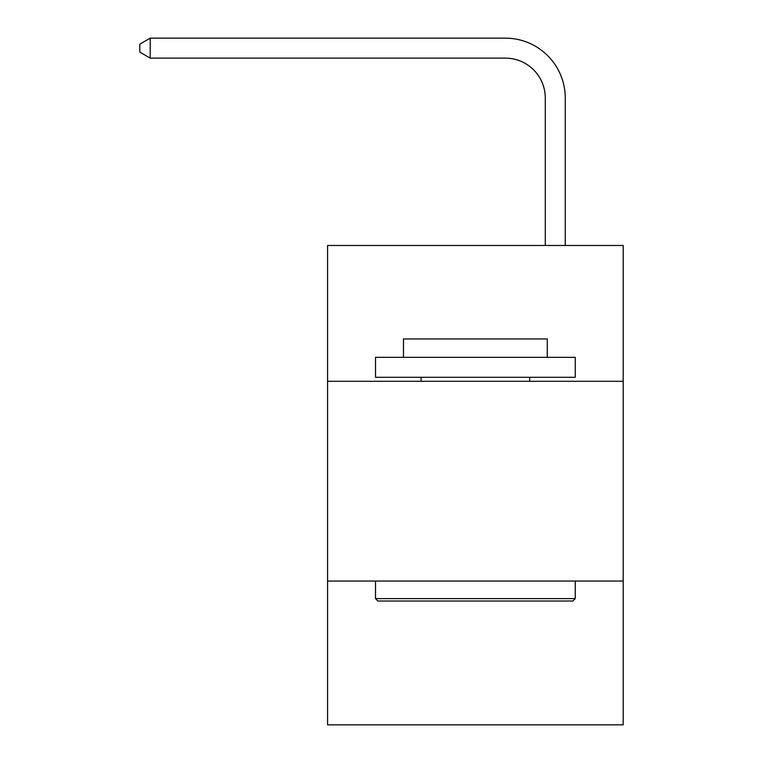 <?xml version="1.0" encoding="UTF-8"?>
<svg xmlns="http://www.w3.org/2000/svg" width="763" height="763" viewBox="0 0 763 763"><rect width="100%" height="100%" fill="white"/><g stroke="black" fill="none" stroke-linecap="round" stroke-linejoin="round"><path stroke-width="1.14" d="M623.18 381.3L623.18 245.476L327.575 245.476L327.575 381.3L623.18 381.3L623.18 724.85L327.575 724.85L327.575 381.3M623.18 581.034L327.575 581.034M545.287 245.476L545.287 98.074A39.943 39.943 132.7 0 0 505.335 58.122L150.206 58.122L139.82 52.132L139.82 44.14L150.206 38.15L505.335 38.15A59.924 59.924 -47.3 0 1 565.259 98.074L565.259 245.476M377.904 601.015L375.51 598.612L575.245 598.612L572.851 601.015L377.904 601.015M575.245 357.332L575.245 377.304L375.51 377.304L375.51 357.332L575.245 357.332M403.474 357.332L403.474 338.953L547.281 338.953L547.281 357.332M575.245 581.034L575.245 598.612M375.51 581.034L375.51 598.612M529.703 377.304L529.703 381.3M421.052 377.304L421.052 381.3M545.287 98.074A39.943 39.943 132.7 0 0 505.335 58.122A39.943 39.943 132.7 0 1 545.287 98.074A39.943 39.943 132.7 0 0 505.335 58.122A39.943 39.943 132.7 0 1 545.287 98.074A39.943 39.943 132.7 0 0 505.335 58.122A39.943 39.943 132.7 0 1 545.287 98.074A39.943 39.943 132.7 0 0 505.335 58.122A39.943 39.943 132.7 0 1 545.287 98.074A39.943 39.943 132.7 0 0 505.335 58.122A39.943 39.943 132.7 0 1 545.287 98.074A39.943 39.943 132.7 0 0 505.335 58.122A39.943 39.943 132.7 0 1 545.287 98.074A39.943 39.943 132.7 0 0 505.335 58.122A39.943 39.943 132.7 0 1 545.287 98.074A39.943 39.943 132.7 0 0 505.335 58.122A39.943 39.943 132.7 0 1 545.287 98.074A39.943 39.943 132.7 0 0 505.335 58.122A39.943 39.943 132.7 0 1 545.287 98.074A39.943 39.943 132.7 0 0 505.335 58.122A39.943 39.943 132.7 0 1 545.287 98.074A39.943 39.943 132.7 0 0 505.335 58.122A39.943 39.943 132.7 0 1 545.287 98.074A39.943 39.943 132.7 0 0 505.335 58.122A39.943 39.943 132.7 0 1 545.287 98.074M150.206 58.122L150.206 38.15L505.335 38.15"/></g></svg>
